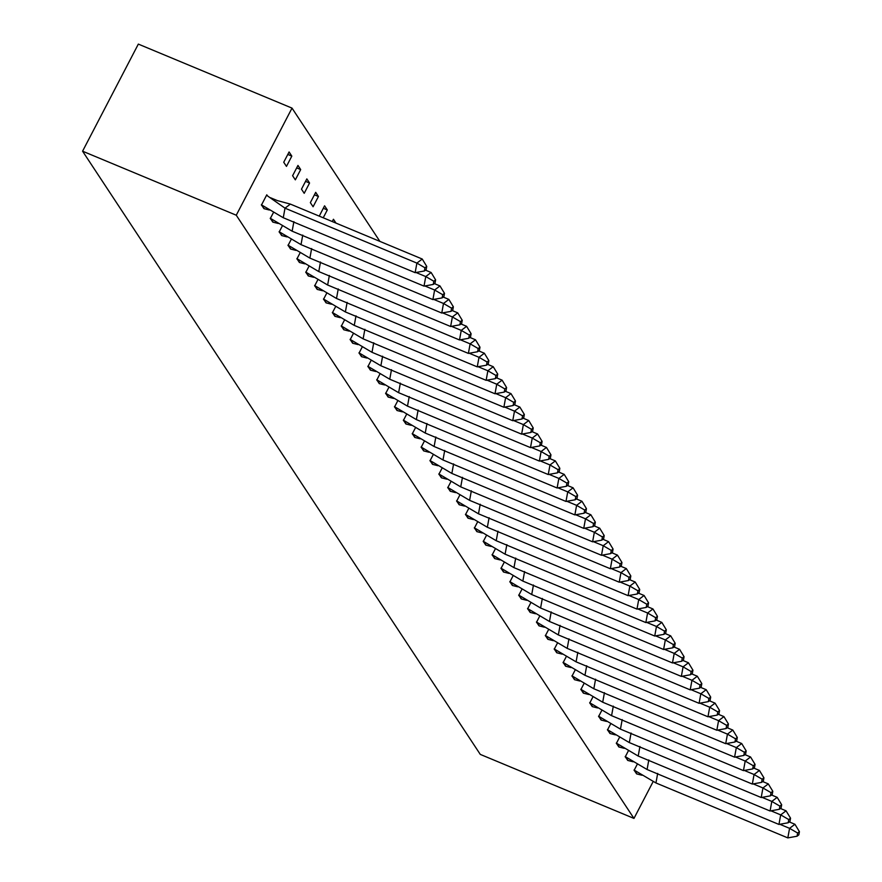<?xml version="1.0" encoding="UTF-8"?>
<svg xmlns="http://www.w3.org/2000/svg" width="882" height="882" viewBox="0 0 882 882"><rect width="100%" height="100%" fill="white"/><g stroke="black" fill="none" stroke-linecap="round" stroke-linejoin="round"><path stroke-width="1.32" d="M653.154 781.562L633.971 818.419L480.282 754.397L82.577 151.197L138.331 44.1L292.019 108.111L379.888 241.381M292.019 108.111L236.266 215.219L82.577 151.197M633.971 818.419L236.266 215.219M283.728 162.255L286.463 166.389L291.821 156.114L289.087 151.969L283.728 162.255M267.4 195.749L266.783 194.812L261.436 205.098L264.402 208.78M292.603 175.716L295.338 179.851L300.685 169.576L297.962 165.43L292.603 175.716M273.464 212.485L270.3 218.549L273.277 222.231M301.479 189.167L304.213 193.312L309.56 183.026L306.837 178.892L301.479 189.167M282.339 225.935L279.175 232.01L282.152 235.692M310.354 202.628L313.088 206.763L318.435 196.488L315.701 192.342L310.354 202.628M291.214 239.397L288.05 245.472L291.016 249.154M323.297 208.273L327.31 209.949L324.576 205.804L319.262 216.134M327.31 209.949L323.231 217.788M300.089 252.858L296.925 258.922L299.891 262.604M335.987 223.102L333.451 219.265L332.26 221.547M308.954 266.32L305.8 272.384L308.766 276.066M317.829 279.77L314.676 285.845L317.641 289.528M326.704 293.232L323.54 299.296L326.516 302.989M335.579 306.693L332.415 312.757L335.392 316.44M344.454 320.144L341.29 326.219L344.256 329.901M353.329 333.605L350.165 339.669L353.131 343.363M362.193 347.067L359.04 353.131L362.006 356.813M371.068 360.517L367.915 366.592L370.881 370.275M379.944 373.979L376.779 380.043L379.756 383.736M388.819 387.441L385.655 393.504L388.631 397.187M397.694 400.891L394.53 406.966L397.495 410.648M406.569 414.353L403.405 420.427L406.37 424.11M415.433 427.814L412.28 433.878L415.246 437.56M424.308 441.265L421.155 447.339L424.121 451.022M433.183 454.726L430.019 460.801L432.996 464.483M442.058 468.188L438.894 474.251L441.871 477.934M450.934 481.638L447.769 487.713L450.735 491.395M459.809 495.1L456.644 501.174L459.61 504.857M468.673 508.561L465.52 514.625L468.485 518.307M477.548 522.023L474.395 528.086L477.36 531.769M486.423 535.473L483.27 541.548L486.236 545.23M495.298 548.935L492.134 554.999L495.111 558.692M504.173 562.396L501.009 568.46L503.975 572.142M513.048 575.847L509.884 581.922L512.85 585.604M521.912 589.308L518.759 595.372L521.725 599.065M530.788 602.77L527.634 608.834L530.6 612.516M539.663 616.22L536.51 622.295L539.475 625.977M548.538 629.682L545.374 635.746L548.35 639.439M557.413 643.143L554.249 649.207L557.215 652.889M566.288 656.594L563.124 662.669L566.09 666.351M575.152 670.055L571.999 676.13L574.965 679.813M584.027 683.517L580.874 689.581L583.84 693.263M592.902 696.967L589.749 703.042L592.715 706.725M601.778 710.429L598.613 716.504L601.59 720.186M610.653 723.89L607.489 729.954L610.454 733.637M619.528 737.341L616.364 743.416L619.329 747.098M628.392 750.803L625.239 756.877L628.204 760.56M637.267 764.264L634.114 770.328L637.08 774.01M287.797 154.438L291.821 156.114M296.672 167.9L300.685 169.576M305.547 181.361L309.56 183.026M314.422 194.812L318.435 196.488M422.246 259.032L426.745 266.43L424.959 267.786L416.888 263.101L415.146 272.659L283.265 217.733L285.007 208.174L416.888 263.101L422.246 259.032L290.365 204.095L285.007 208.174L266.562 195.242M270.509 197.733L277.356 200.589L290.365 204.095M424.959 267.786L424.374 270.983L426.16 269.616L426.745 266.43M415.146 272.659L424.374 270.983M261.37 204.767L263.927 208.648L269.341 210.015M283.265 217.733L261.535 204.889M416.017 272.505L425.763 276.562L431.122 272.494L425.477 270.146M431.122 272.494L435.62 279.892L433.834 281.248L433.249 284.434L435.035 283.078L435.62 279.892M293.882 221.625L292.14 231.183L424.022 286.121L425.763 276.562L433.834 281.248M424.022 286.121L433.249 284.434M270.234 218.229L272.803 222.11L278.216 223.477M292.14 231.183L270.41 218.35M424.892 285.966L434.628 290.013L439.986 285.944L434.352 283.596M439.986 285.944L444.495 293.353L442.709 294.709L442.125 297.895L443.911 296.539L444.495 293.353M302.758 235.086L301.016 244.645L432.897 299.582L434.628 290.013L442.709 294.709M432.897 299.582L442.125 297.895M279.109 231.679L281.667 235.571L287.091 236.927M301.016 244.645L279.285 231.801M433.768 299.417L443.503 303.474L448.861 299.406L443.227 297.058M448.861 299.406L453.359 306.804L451.573 308.171L451 311.357L452.786 310.001L453.359 306.804M311.633 248.548L309.891 258.106L441.772 313.033L443.503 303.474L451.573 308.171M441.772 313.033L451 311.357M287.984 245.141L290.542 249.022L295.966 250.389M309.891 258.106L288.16 245.262M442.643 312.878L452.378 316.936L457.736 312.867L452.102 310.519M457.736 312.867L462.234 320.265L460.448 321.621L459.875 324.808L461.661 323.451L462.234 320.265M320.497 261.998L318.766 271.568L450.636 326.494L452.378 316.936L460.448 321.621M450.636 326.494L459.875 324.808M296.859 258.602L299.417 262.483L304.83 263.85M318.766 271.568L297.036 258.724M451.518 326.34L461.253 330.386L466.611 326.318L460.977 323.97M466.611 326.318L471.109 333.727L469.323 335.083L468.75 338.269L470.536 336.913L471.109 333.727M329.372 275.46L327.641 285.018L459.511 339.956L461.253 330.386L469.323 335.083M459.511 339.956L468.75 338.269M305.734 272.064L308.292 275.945L313.705 277.312M327.641 285.018L305.9 272.185M460.382 339.791L470.128 343.848L475.486 339.779L469.852 337.431M475.486 339.779L479.984 347.188L478.198 348.544L477.614 351.731L479.4 350.375L479.984 347.188M338.247 288.921L336.505 298.48L468.386 353.406L470.128 343.848L478.198 348.544M468.386 353.406L477.614 351.731M314.609 285.514L317.167 289.395L322.58 290.762M336.505 298.48L314.775 285.636M469.257 353.252L479.003 357.309L484.361 353.241L478.717 350.893M484.361 353.241L488.86 360.639L487.073 361.995L486.489 365.181L488.275 363.825L488.86 360.639M347.122 302.372L345.38 311.941L477.261 366.868L479.003 357.309L487.073 361.995M477.261 366.868L486.489 365.181M323.474 298.976L326.042 302.857L331.456 304.224M345.38 311.941L323.65 299.097M478.132 366.714L487.867 370.771L493.225 366.692L487.592 364.343M493.225 366.692L497.735 374.1L495.949 375.456L495.364 378.643L497.15 377.287L497.735 374.1M355.997 315.833L354.255 325.392L486.136 380.329L487.867 370.771L495.949 375.456M486.136 380.329L495.364 378.643M332.349 312.437L334.906 316.318L340.331 317.685M354.255 325.392L332.525 312.559M487.007 380.164L496.742 384.221L502.101 380.153L496.467 377.805M502.101 380.153L506.599 387.562L504.813 388.918L504.239 392.104L506.025 390.748L506.599 387.562M364.872 329.295L363.13 338.853L495.011 393.78L496.742 384.221L504.813 388.918M495.011 393.78L504.239 392.104M341.224 325.888L343.782 329.769L349.206 331.136M363.13 338.853L341.4 326.009M495.882 393.626L505.618 397.683L510.976 393.615L505.342 391.266M510.976 393.615L515.474 401.012L513.688 402.368L513.115 405.555L514.901 404.199L515.474 401.012M373.736 342.745L372.006 352.315L503.876 407.241L505.618 397.683L513.688 402.368M503.876 407.241L513.115 405.555M350.099 339.35L352.657 343.23L358.07 344.597M372.006 352.315L350.275 339.471M504.758 407.087L514.493 411.144L519.851 407.065L514.217 404.717M519.851 407.065L524.349 414.474L522.563 415.83L521.99 419.016L523.776 417.66L524.349 414.474M382.612 356.207L380.881 365.765L512.751 420.703L514.493 411.144L522.563 415.83M512.751 420.703L521.99 419.016M358.974 352.811L361.532 356.692L366.945 358.059M380.881 365.765L359.139 352.932M513.622 420.538L523.368 424.595L528.726 420.527L523.092 418.178M528.726 420.527L533.224 427.935L531.438 429.291L530.854 432.478L532.64 431.122L533.224 427.935M391.487 369.668L389.745 379.227L521.626 434.153L523.368 424.595L531.438 429.291M521.626 434.153L530.854 432.478M367.849 366.262L370.407 370.142L375.82 371.509M389.745 379.227L368.014 366.383M522.497 433.999L532.243 438.056L537.601 433.988L531.956 431.64M537.601 433.988L542.099 441.386L540.313 442.742L539.729 445.928L541.515 444.572L542.099 441.386M400.362 383.119L398.62 392.688L530.501 447.615L532.243 438.056L540.313 442.742M530.501 447.615L539.729 445.928M376.713 379.723L379.282 383.604L384.695 384.971M398.62 392.688L376.89 379.844M531.372 447.461L541.107 451.518L546.465 447.439L540.831 445.09M546.465 447.439L550.974 454.847L549.188 456.203L548.604 459.39L550.39 458.034L550.974 454.847M409.237 396.58L407.495 406.139L539.376 461.077L541.107 451.518L549.188 456.203M539.376 461.077L548.604 459.39M385.588 393.185L388.146 397.065L393.57 398.432M407.495 406.139L385.765 393.306M540.247 460.911L549.982 464.968L555.34 460.9L549.707 458.552M555.34 460.9L559.838 468.309L558.052 469.665L557.479 472.851L559.265 471.495L559.838 468.309M418.112 410.042L416.37 419.6L548.251 474.538L549.982 464.968L558.052 469.665M548.251 474.538L557.479 472.851M394.463 406.635L397.021 410.516L402.446 411.883M416.37 419.6L394.64 406.756M549.122 474.373L558.857 478.43L564.215 474.362L558.582 472.013M564.215 474.362L568.714 481.759L566.928 483.115L566.354 486.302L568.14 484.946L568.714 481.759M426.976 423.503L425.245 433.062L557.115 487.989L558.857 478.43L566.928 483.115M557.115 487.989L566.354 486.302M403.339 420.097L405.896 423.977L411.31 425.345M425.245 433.062L403.515 420.218M557.997 487.834L567.732 491.891L573.091 487.812L567.457 485.475M573.091 487.812L577.589 495.221L575.803 496.577L575.229 499.763L577.015 498.407L577.589 495.221M435.851 436.954L434.12 446.512L565.99 501.45L567.732 491.891L575.803 496.577M565.99 501.45L575.229 499.763M412.214 433.558L414.772 437.439L420.185 438.806M434.12 446.512L412.379 433.679M566.861 501.285L576.608 505.342L581.966 501.274L576.332 498.925M581.966 501.274L586.464 508.682L584.678 510.039L584.093 513.225L585.88 511.869L586.464 508.682M444.726 450.415L442.985 459.974L574.866 514.912L576.608 505.342L584.678 510.039M574.866 514.912L584.093 513.225M421.089 447.009L423.647 450.9L429.06 452.257M442.985 459.974L421.254 447.13M575.737 514.746L585.483 518.803L590.841 514.735L585.196 512.387M590.841 514.735L595.339 522.133L593.553 523.489L592.969 526.686L594.755 525.319L595.339 522.133M453.602 463.877L451.86 473.436L583.741 528.362L585.483 518.803L593.553 523.489M583.741 528.362L592.969 526.686M429.953 460.47L432.522 464.351L437.935 465.718M451.86 473.436L430.129 460.591M584.612 528.208L594.347 532.265L599.705 528.197L594.071 525.848M599.705 528.197L604.214 535.595L602.428 536.951L601.844 540.137L603.63 538.781L604.214 535.595M462.477 477.327L460.735 486.886L592.616 541.824L594.347 532.265L602.428 536.951M592.616 541.824L601.844 540.137M438.828 473.932L441.386 477.812L446.81 479.18M460.735 486.886L439.004 474.053M593.487 541.669L603.222 545.715L608.58 541.647L602.946 539.299M608.58 541.647L613.078 549.056L611.292 550.412L610.719 553.598L612.505 552.242L613.078 549.056M471.352 490.789L469.61 500.348L601.491 555.285L603.222 545.715L611.292 550.412M601.491 555.285L610.719 553.598M447.703 487.382L450.261 491.274L455.685 492.63M469.61 500.348L447.88 487.503M602.362 555.12L612.097 559.177L617.455 555.109L611.821 552.76M617.455 555.109L621.953 562.507L620.167 563.874L619.594 567.06L621.38 565.704L621.953 562.507M480.216 504.25L478.485 513.809L610.355 568.736L612.097 559.177L620.167 563.874M610.355 568.736L619.594 567.06M456.578 500.844L459.136 504.725L464.549 506.092M478.485 513.809L456.755 500.965M611.237 568.581L620.972 572.639L626.33 568.57L620.696 566.222M626.33 568.57L630.828 575.968L629.042 577.324L628.469 580.51L630.255 579.154L630.828 575.968M489.091 517.701L487.36 527.271L619.23 582.197L620.972 572.639L629.042 577.324M619.23 582.197L628.469 580.51M465.453 514.305L468.011 518.186L473.425 519.553M487.36 527.271L465.619 514.427M620.101 582.043L629.847 586.089L635.205 582.021L629.572 579.672M635.205 582.021L639.704 589.43L637.918 590.786L637.333 593.972L639.119 592.616L639.704 589.43M497.966 531.162L496.224 540.721L628.105 595.659L629.847 586.089L637.918 590.786M628.105 595.659L637.333 593.972M474.329 527.767L476.886 531.648L482.3 533.015M496.224 540.721L474.494 527.888M628.976 595.493L638.722 599.551L644.081 595.482L638.436 593.134M644.081 595.482L648.579 602.88L646.793 604.247L646.208 607.433L647.994 606.077L648.579 602.88M506.841 544.624L505.099 554.183L636.98 609.109L638.722 599.551L646.793 604.247M636.98 609.109L646.208 607.433M483.193 541.217L485.762 545.098L491.175 546.465M505.099 554.183L483.369 541.339M637.851 608.955L647.586 613.012L652.945 608.944L647.311 606.596M652.945 608.944L657.454 616.342L655.668 617.698L655.083 620.884L656.87 619.528L657.454 616.342M515.716 558.074L513.974 567.644L645.856 622.571L647.586 613.012L655.668 617.698M645.856 622.571L655.083 620.884M492.068 554.679L494.626 558.56L500.05 559.927M513.974 567.644L492.244 554.8M646.727 622.416L656.462 626.474L661.82 622.394L656.186 620.046M661.82 622.394L666.329 629.803L664.543 631.159L663.959 634.345L665.745 632.989L666.329 629.803M524.592 571.536L522.85 581.095L654.731 636.032L656.462 626.474L664.543 631.159M654.731 636.032L663.959 634.345M500.943 568.14L503.501 572.021L508.925 573.388M522.85 581.095L501.119 568.262M655.602 635.867L665.337 639.924L670.695 635.856L665.061 633.508M670.695 635.856L675.193 643.265L673.407 644.621L672.834 647.807L674.62 646.451L675.193 643.265M533.456 584.998L531.725 594.556L663.595 649.483L665.337 639.924L673.407 644.621M663.595 649.483L672.834 647.807M509.818 581.591L512.376 585.472L517.789 586.839M531.725 594.556L509.994 581.712M664.477 649.328L674.212 653.386L679.57 649.317L673.936 646.969M679.57 649.317L684.068 656.715L682.282 658.071L681.709 661.257L683.495 659.901L684.068 656.715M542.331 598.448L540.6 608.018L672.47 662.944L674.212 653.386L682.282 658.071M672.47 662.944L681.709 661.257M518.693 595.052L521.251 598.933L526.664 600.3M540.6 608.018L518.859 595.174M673.352 662.79L683.087 666.847L688.445 662.768L682.811 660.42M688.445 662.768L692.943 670.177L691.157 671.533L690.573 674.719L692.359 673.363L692.943 670.177M551.206 611.91L549.464 621.468L681.345 676.406L683.087 666.847L691.157 671.533M681.345 676.406L690.573 674.719M527.568 608.514L530.126 612.395L535.539 613.762M549.464 621.468L527.734 608.635M682.216 676.24L691.962 680.298L697.32 676.229L691.675 673.881M697.32 676.229L701.818 683.638L700.032 684.994L699.448 688.181L701.234 686.824L701.818 683.638M560.081 625.371L558.339 634.93L690.22 689.856L691.962 680.298L700.032 684.994M690.22 689.856L699.448 688.181M536.432 621.964L539.001 625.845L544.414 627.212M558.339 634.93L536.609 622.086M691.091 689.702L700.826 693.759L706.184 689.691L700.551 687.343M706.184 689.691L710.694 697.089L708.908 698.445L708.323 701.631L710.109 700.275L710.694 697.089M568.956 638.822L567.214 648.391L699.095 703.318L700.826 693.759L708.908 698.445M699.095 703.318L708.323 701.631M545.308 635.426L547.865 639.307L553.29 640.674M567.214 648.391L545.484 635.547M699.966 703.163L709.701 707.221L715.059 703.141L709.426 700.793M715.059 703.141L719.569 710.55L717.783 711.906L717.198 715.093L718.984 713.736L719.569 710.55M577.831 652.283L576.089 661.842L707.97 716.779L709.701 707.221L717.783 711.906M707.97 716.779L717.198 715.093M554.183 648.887L556.74 652.768L562.165 654.135M576.089 661.842L554.359 649.009M708.841 716.614L718.576 720.671L723.935 716.603L718.301 714.255M723.935 716.603L728.433 724.012L726.647 725.368L726.073 728.554L727.859 727.198L728.433 724.012M586.695 665.745L584.964 675.303L716.834 730.241L718.576 720.671L726.647 725.368M716.834 730.241L726.073 728.554M563.058 662.338L565.616 666.219L571.04 667.586M584.964 675.303L563.234 662.459M717.716 730.076L727.452 734.133L732.81 730.064L727.176 727.716M732.81 730.064L737.308 737.462L735.522 738.818L734.949 742.005L736.735 740.648L737.308 737.462M595.571 679.195L593.84 688.765L725.71 743.691L727.452 734.133L735.522 738.818M725.71 743.691L734.949 742.005M571.933 675.799L574.491 679.68L579.904 681.047M593.84 688.765L572.098 675.921M726.592 743.537L736.327 747.594L741.685 743.515L736.051 741.178M741.685 743.515L746.183 750.924L744.397 752.28L743.813 755.466L745.599 754.11L746.183 750.924M604.446 692.657L602.704 702.215L734.585 757.153L736.327 747.594L744.397 752.28M734.585 757.153L743.813 755.466M580.808 689.261L583.366 693.142L588.779 694.509M602.704 702.215L580.973 689.382M735.456 756.988L745.202 761.045L750.56 756.977L744.915 754.628M750.56 756.977L755.058 764.385L753.272 765.741L752.688 768.928L754.474 767.572L755.058 764.385M613.321 706.118L611.579 715.677L743.46 770.614L745.202 761.045L753.272 765.741M743.46 770.614L752.688 768.928M589.672 702.711L592.241 706.603L597.654 707.959M611.579 715.677L589.849 702.833M744.331 770.449L754.066 774.506L759.424 770.438L753.79 768.09M759.424 770.438L763.933 777.836L762.147 779.192L761.563 782.389L763.349 781.022L763.933 777.836M622.196 719.58L620.454 729.138L752.335 784.065L754.066 774.506L762.147 779.192M752.335 784.065L761.563 782.389M598.547 716.173L601.105 720.054L606.529 721.421M620.454 729.138L598.724 716.294M753.206 783.911L762.941 787.968L768.299 783.9L762.665 781.551M768.299 783.9L772.808 791.297L771.022 792.653L770.438 795.84L772.224 794.484L772.808 791.297M631.071 733.03L629.329 742.589L761.21 797.526L762.941 787.968L771.022 792.653M761.21 797.526L770.438 795.84M607.422 729.635L609.98 733.515L615.404 734.882M629.329 742.589L607.599 729.756M762.081 797.372L771.816 801.418L777.174 797.35L771.541 795.002M777.174 797.35L781.673 804.759L779.886 806.115L779.313 809.301L781.099 807.945L781.673 804.759M639.935 746.492L638.204 756.05L770.074 810.988L771.816 801.418L779.886 806.115M770.074 810.988L779.313 809.301M616.298 743.085L618.855 746.977L624.28 748.333M638.204 756.05L616.474 743.206M770.956 810.823L780.691 814.88L786.049 810.812L780.416 808.463M786.049 810.812L790.548 818.209L788.762 819.576L788.188 822.763L789.974 821.407L790.548 818.209M648.81 759.953L647.079 769.512L778.949 824.438L780.691 814.88L788.762 819.576M778.949 824.438L788.188 822.763M625.173 756.547L627.73 760.427L633.144 761.794M647.079 769.512L625.338 756.668M779.831 824.284L789.566 828.341L794.925 824.273L789.291 821.925M794.925 824.273L799.423 831.671L797.637 833.027L797.052 836.213L798.838 834.857L799.423 831.671M657.685 773.404L655.954 782.962L787.824 837.9L789.566 828.341L797.637 833.027M787.824 837.9L797.052 836.213M634.048 770.008L636.606 773.889L642.019 775.256M655.954 782.962L634.213 770.129"/></g></svg>
